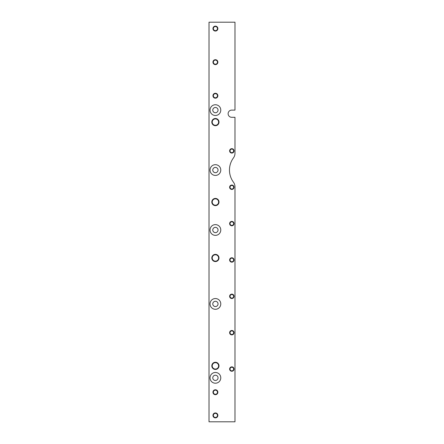 <?xml version="1.0" encoding="UTF-8"?>
<svg xmlns="http://www.w3.org/2000/svg" width="444" height="444" viewBox="0 0 444 444"><rect width="100%" height="100%" fill="white"/><g stroke="black" fill="none" stroke-linecap="round" stroke-linejoin="round"><path stroke-width="0.67" d="M231.829 371.251A2.198 2.198 0 0 1 229.631 369.053A2.198 2.198 0 0 1 231.829 366.855A2.198 2.198 0 0 1 234.027 369.053A2.198 2.198 0 0 1 231.829 371.251M231.829 367.255A1.798 1.798 0 0 0 230.031 369.053A1.798 1.798 0 0 0 231.829 370.851A1.798 1.798 0 0 0 233.627 369.053A1.798 1.798 0 0 0 231.829 367.255M213.348 392.23A2.059 2.059 0 0 0 215.407 394.289A2.059 2.059 0 0 0 217.466 392.23A2.059 2.059 0 0 0 215.407 390.171A2.059 2.059 0 0 0 213.348 392.23M215.407 394.688A2.459 2.459 0 0 1 212.948 392.23A2.459 2.459 0 0 1 215.407 389.771A2.459 2.459 0 0 1 217.865 392.23A2.459 2.459 0 0 1 215.407 394.688M213.348 415.406A2.059 2.059 0 0 0 215.407 417.465A2.059 2.059 0 0 0 217.466 415.406A2.059 2.059 0 0 0 215.407 413.347A2.059 2.059 0 0 0 213.348 415.406M215.407 417.865A2.459 2.459 0 0 1 212.948 415.406A2.459 2.459 0 0 1 215.407 412.948A2.459 2.459 0 0 1 217.865 415.406A2.459 2.459 0 0 1 215.407 417.865M215.407 369.452A3.596 3.596 0 0 1 211.81 365.856A3.596 3.596 0 0 1 215.407 362.26A3.596 3.596 0 0 1 219.003 365.856A3.596 3.596 0 0 1 215.407 369.452M231.829 334.887A2.198 2.198 0 0 1 229.631 332.689A2.198 2.198 0 0 1 231.829 330.491A2.198 2.198 0 0 1 234.027 332.689A2.198 2.198 0 0 1 231.829 334.887M231.829 330.891A1.798 1.798 0 0 0 230.031 332.689A1.798 1.798 0 0 0 231.829 334.487A1.798 1.798 0 0 0 233.627 332.689A1.798 1.798 0 0 0 231.829 330.891M231.829 298.523A2.198 2.198 0 0 1 229.631 296.326A2.198 2.198 0 0 1 231.829 294.128A2.198 2.198 0 0 1 234.027 296.326A2.198 2.198 0 0 1 231.829 298.523M231.829 294.527A1.798 1.798 0 0 0 230.031 296.326A1.798 1.798 0 0 0 231.829 298.124A1.798 1.798 0 0 0 233.627 296.326A1.798 1.798 0 0 0 231.829 294.527M212.21 257.964A3.197 3.197 0 0 0 215.407 261.161A3.197 3.197 0 0 0 218.603 257.964A3.197 3.197 0 0 0 215.407 254.767A3.197 3.197 0 0 0 212.21 257.964M215.407 261.56A3.596 3.596 0 0 1 211.81 257.964A3.596 3.596 0 0 1 215.407 254.368A3.596 3.596 0 0 1 219.003 257.964A3.596 3.596 0 0 1 215.407 261.56M231.829 262.16A2.198 2.198 0 0 1 229.631 259.962A2.198 2.198 0 0 1 231.829 257.764A2.198 2.198 0 0 1 234.027 259.962A2.198 2.198 0 0 1 231.829 262.16M231.829 258.164A1.798 1.798 0 0 0 230.031 259.962A1.798 1.798 0 0 0 231.829 261.76A1.798 1.798 0 0 0 233.627 259.962A1.798 1.798 0 0 0 231.829 258.164M231.829 225.796A2.198 2.198 0 0 1 229.631 223.598A2.198 2.198 0 0 1 231.829 221.401A2.198 2.198 0 0 1 234.027 223.598A2.198 2.198 0 0 1 231.829 225.796M231.829 221.8A1.798 1.798 0 0 0 230.031 223.598A1.798 1.798 0 0 0 231.829 225.397A1.798 1.798 0 0 0 233.627 223.598A1.798 1.798 0 0 0 231.829 221.8M212.21 202.02A3.197 3.197 0 0 0 215.407 205.217A3.197 3.197 0 0 0 218.603 202.02A3.197 3.197 0 0 0 215.407 198.823A3.197 3.197 0 0 0 212.21 202.02M215.407 205.616A3.596 3.596 0 0 1 211.81 202.02A3.596 3.596 0 0 1 215.407 198.424A3.596 3.596 0 0 1 219.003 202.02A3.596 3.596 0 0 1 215.407 205.616M231.829 189.433A2.198 2.198 0 0 1 229.631 187.235A2.198 2.198 0 0 1 231.829 185.037A2.198 2.198 0 0 1 234.027 187.235A2.198 2.198 0 0 1 231.829 189.433M231.829 185.437A1.798 1.798 0 0 0 230.031 187.235A1.798 1.798 0 0 0 231.829 189.033A1.798 1.798 0 0 0 233.627 187.235A1.798 1.798 0 0 0 231.829 185.437M231.829 153.069A2.198 2.198 0 0 1 229.631 150.871A2.198 2.198 0 0 1 231.829 148.673A2.198 2.198 0 0 1 234.027 150.871A2.198 2.198 0 0 1 231.829 153.069M231.829 149.073A1.798 1.798 0 0 0 230.031 150.871A1.798 1.798 0 0 0 231.829 152.669A1.798 1.798 0 0 0 233.627 150.871A1.798 1.798 0 0 0 231.829 149.073M215.407 125.696A3.596 3.596 0 0 1 211.81 122.1A3.596 3.596 0 0 1 215.407 118.504A3.596 3.596 0 0 1 219.003 122.1A3.596 3.596 0 0 1 215.407 125.696M215.407 98.185A2.459 2.459 0 0 1 212.948 95.726A2.459 2.459 0 0 1 215.407 93.268A2.459 2.459 0 0 1 217.865 95.726A2.459 2.459 0 0 1 215.407 98.185M215.407 93.667A2.059 2.059 0 0 0 213.348 95.726A2.059 2.059 0 0 0 215.407 97.785A2.059 2.059 0 0 0 217.466 95.726A2.059 2.059 0 0 0 215.407 93.667M215.407 64.619A2.459 2.459 0 0 1 212.948 62.16A2.459 2.459 0 0 1 215.407 59.701A2.459 2.459 0 0 1 217.865 62.16A2.459 2.459 0 0 1 215.407 64.619M215.407 60.101A2.059 2.059 0 0 0 213.348 62.16A2.059 2.059 0 0 0 215.407 64.219A2.059 2.059 0 0 0 217.466 62.16A2.059 2.059 0 0 0 215.407 60.101M215.407 31.052A2.459 2.459 0 0 1 212.948 28.594A2.459 2.459 0 0 1 215.407 26.135A2.459 2.459 0 0 1 217.865 28.594A2.459 2.459 0 0 1 215.407 31.052M215.407 26.535A2.059 2.059 0 0 0 213.348 28.594A2.059 2.059 0 0 0 215.407 30.653A2.059 2.059 0 0 0 217.466 28.594A2.059 2.059 0 0 0 215.407 26.535M215.407 298.546A5.372 5.372 0 0 0 210.034 303.918A5.372 5.372 0 0 0 215.407 309.29A5.372 5.372 0 0 0 220.779 303.918A5.372 5.372 0 0 0 215.407 298.546M215.407 301.282A2.636 2.636 0 0 0 212.77 303.918A2.636 2.636 0 0 0 215.407 306.554A2.636 2.636 0 0 0 218.043 303.918A2.636 2.636 0 0 0 215.407 301.282M215.407 372.472A5.372 5.372 0 0 0 210.034 377.844A5.372 5.372 0 0 0 215.407 383.216A5.372 5.372 0 0 0 220.779 377.844A5.372 5.372 0 0 0 215.407 372.472M215.407 375.208A2.636 2.636 0 0 0 212.77 377.844A2.636 2.636 0 0 0 215.407 380.48A2.636 2.636 0 0 0 218.043 377.844A2.636 2.636 0 0 0 215.407 375.208M215.407 164.68A5.372 5.372 0 0 0 210.034 170.052A5.372 5.372 0 0 0 215.407 175.424A5.372 5.372 0 0 0 220.779 170.052A5.372 5.372 0 0 0 215.407 164.68M215.407 167.416A2.636 2.636 0 0 0 212.77 170.052A2.636 2.636 0 0 0 215.407 172.688A2.636 2.636 0 0 0 218.043 170.052A2.636 2.636 0 0 0 215.407 167.416M215.407 104.74A5.372 5.372 0 0 0 210.034 110.112A5.372 5.372 0 0 0 215.407 115.484A5.372 5.372 0 0 0 220.779 110.112A5.372 5.372 0 0 0 215.407 104.74M215.407 107.476A2.636 2.636 0 0 0 212.77 110.112A2.636 2.636 0 0 0 215.407 112.748A2.636 2.636 0 0 0 218.043 110.112A2.636 2.636 0 0 0 215.407 107.476M215.407 227.356A2.636 2.636 0 0 0 212.77 229.992A2.636 2.636 0 0 0 215.407 232.628A2.636 2.636 0 0 0 218.043 229.992A2.636 2.636 0 0 0 215.407 227.356M215.407 224.62A5.372 5.372 0 0 0 210.034 229.992A5.372 5.372 0 0 0 215.407 235.364A5.372 5.372 0 0 0 220.779 229.992A5.372 5.372 0 0 0 215.407 224.62M234.987 186.896L234.987 421.8L209.013 421.8L209.013 22.2L234.987 22.2L234.987 110.112L231.713 110.112A3.596 3.596 0 0 0 228.116 113.708A3.596 3.596 0 0 0 231.713 117.305L234.987 117.305L234.987 153.208A7.992 7.992 0 0 1 233.439 157.931A20.491 20.491 0 0 0 233.439 182.173A7.992 7.992 0 0 1 234.987 186.896M218.603 122.1A3.197 3.197 0 0 0 215.407 118.903A3.197 3.197 0 0 0 212.21 122.1A3.197 3.197 0 0 0 215.407 125.297A3.197 3.197 0 0 0 218.603 122.1M218.603 365.856A3.197 3.197 0 0 0 215.407 362.659A3.197 3.197 0 0 0 212.21 365.856A3.197 3.197 0 0 0 215.407 369.053A3.197 3.197 0 0 0 218.603 365.856"/></g></svg>

